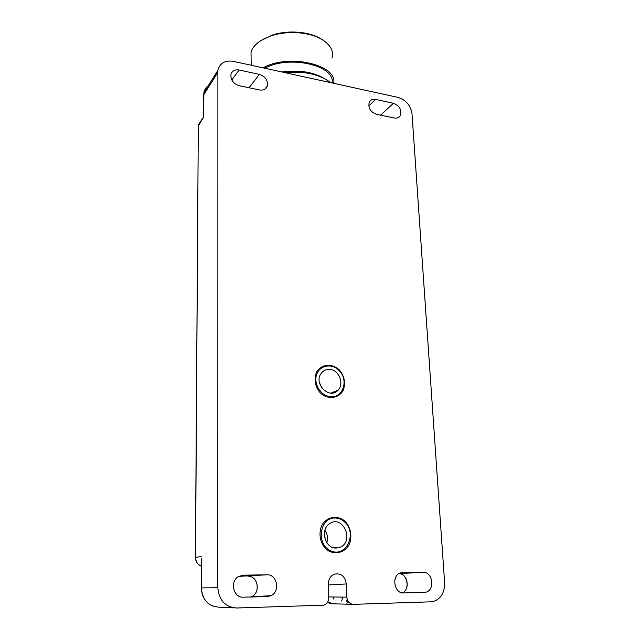 <?xml version="1.0" encoding="UTF-8"?>
<svg xmlns="http://www.w3.org/2000/svg" width="640" height="640" viewBox="0 0 640 640"><rect width="100%" height="100%" fill="white"/><g stroke="black" fill="none" stroke-linecap="round" stroke-linejoin="round"><path stroke-width="0.96" d="M233.312 61.336L397.912 97.376C405.96 99.936 410.664 105.416 412.016 113.808L444.632 582.776C444.664 593.248 440.496 599.584 432.128 601.784L353.384 604.336C349.584 604.008 347.4 601.616 346.84 597.152L346.32 583.952C344.992 576.128 340.976 572.872 334.28 574.184C330.376 575.992 328.384 579.376 328.304 584.336L328.76 597.656C328.632 601.656 326.912 604.168 323.584 605.184L236.52 608C225.216 607.072 218.976 600.32 217.816 587.736L217.896 70.36C219.848 63.096 224.984 60.088 233.312 61.336M322.224 388.504L319.48 382.744M325.136 539.328L324.536 531.904M326.808 542.696C328.136 538.256 327.496 534.136 324.904 530.344M393.44 103.28L375.608 99.44C372.672 98.92 370.568 99.824 369.28 102.136C367.92 107.808 370.312 111.864 376.456 114.304L394.376 118.04C397.128 118.512 399.136 117.68 400.392 115.56C401.912 109.912 399.592 105.816 393.44 103.28L380.568 115.16M203.576 117.192L198.408 125.752L198.512 124.64L200.92 120.952M239.216 85.712L259.616 89.96C263.592 90.544 266.176 89.184 267.384 85.864C268.008 80.32 265.344 76.488 259.376 74.384L239.088 70.008C234.848 69.36 232.144 70.848 230.968 74.448C230.552 79.96 233.296 83.712 239.216 85.712M203.72 95.096L203.904 92.728C204.472 89.72 205.944 87.36 208.336 85.64M201.328 558.72L201.336 587.896C202.352 599.928 208.304 606.36 219.184 607.2L233.968 607.88M267.016 574.8L243.104 575.184L238.392 576.608C229.552 581.512 233.416 597.992 243.28 597.192L267.352 596.552L270.84 595.72C280.472 591.736 277.184 574.072 267.016 574.8L238.824 576.352M198.296 126.704L195.528 557.24C195.712 561.616 197.672 564.6 201.416 566.184M352.776 604.328L331.144 603.76L327.456 602.44M403.664 592.952L425.864 592.184C435.328 590.224 432.648 571.56 423.064 572.248L400.568 572.896C391.176 575.192 393.984 593.736 403.664 592.952M346.856 603.224L348.704 602.112M345.488 521.696C350.816 528.264 352.176 535.624 349.56 543.784C344.968 553.392 333.28 555.792 325.424 548.528C319.984 541.8 318.648 534.336 321.424 526.12C326.24 516.568 337.832 514.528 345.488 521.696M339.48 370.04C344.536 376.384 345.784 383.144 343.232 390.32C338.784 398.648 327.608 399.92 320.152 392.76C315 386.28 313.776 379.432 316.472 372.216C321.12 363.944 332.216 362.976 339.48 370.04M336.24 548.064C325.048 548.744 319.856 529.528 329.576 523.696C342.512 514.272 354.856 540.816 340.416 547.112L336.24 548.064M329.664 369.408C338.784 369.712 344.552 383.6 338.184 390.032C329.872 400.256 313 383.68 321.224 373.304C323.352 370.512 326.168 369.216 329.664 369.408M260.736 40.696L272.264 35.088C288 29.752 309.752 31.568 321.208 39.032L321.44 39.168M332.048 58.048C333.816 51.272 330.704 45.232 322.704 39.928C310.712 32.112 287.872 30.2 271.368 35.8C260.304 39.632 253.52 44.968 251.016 51.808L251.12 60.392M333.656 83.304C337.976 64.824 288.4 53.208 263.168 67.872M332.112 82.968C335.504 65.496 289.064 54.656 264.816 68.232M323.464 78.024C312.32 71.792 298.472 69.776 281.92 71.976M375.608 99.44L368.76 106.024M259.376 74.384L249.048 87.76M239.088 70.008L231.808 80.008M205.392 90.352L206.384 88.768M217.72 72.552L203.72 94.848L203.608 117.824M203.56 116.928L198.504 124.64L198.304 125.944L195.408 557.264L201.2 556.648M201.336 587.904L217.816 587.736M242.04 575.272L243.104 575.184M250.792 596.992L251.512 596.696C261.048 592.792 257.912 575.488 247.864 576.2M253.168 596.608L252.688 596.944M201.336 558.768L201.336 587.896C201.664 596.616 205.456 602.664 212.688 606.048M333.592 598.976L333.52 597M327.784 601.888L330.72 602.832M333.792 598.968L333.72 597M328.736 596.944L346.84 597.152M346.32 583.952L328.328 584.952M398.904 573.648L423.064 572.248M398.872 573.664C407.592 573.384 410.584 589.632 402.336 592.856C410.36 589.768 407.52 573.504 398.992 573.672M402.512 572.584L401.904 572.624M348.024 601.168L346.576 601.136L347.144 599.112M341.672 600.976L342.776 597.104M201.416 566.232C197.568 564.672 195.568 561.688 195.408 557.264L195.408 557.344M335.128 518.016C319.456 517.368 315.784 544.76 331 550.96C345.96 557.672 357.304 534.056 345.112 522.432C342.208 519.584 338.88 518.112 335.128 518.016M330.664 396.728C343.168 398.144 348.888 379.848 339.12 370.592C331.984 362.984 319.688 365.064 316.64 374.608C313.304 384.024 321.048 396.248 330.664 396.728M284.16 72.472C296.984 71.064 308.544 72.264 318.824 76.072M303.936 72.648L284.696 72.584M400.392 115.56L397.976 117.768M267.384 85.864L264.68 89.32M203.904 92.728L203.584 117.608M217.888 70.376L203.896 92.736M270.84 595.72L251.512 596.696C260.656 592.968 258.16 576.264 248.496 576.216M333.824 598.968L333.76 597M327.44 602.472L331.128 603.76M425.864 592.184L415.616 592.632M334.032 547.824L340.416 547.112M331.04 393.12L338.184 390.032M330.76 82.672C319.4 74.208 304.072 70.856 284.784 72.608M272.264 35.088L271.368 35.8M251.016 51.808L251.184 65.248"/></g></svg>
